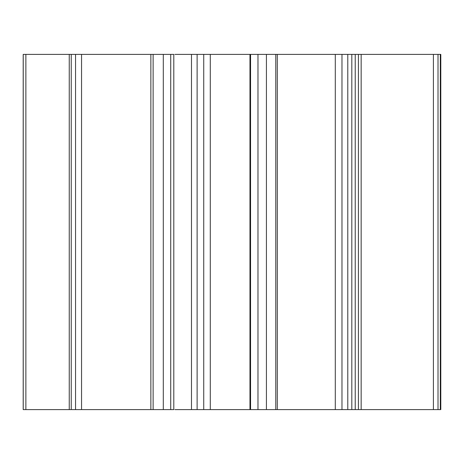 <?xml version="1.0" encoding="UTF-8"?>
<svg xmlns="http://www.w3.org/2000/svg" width="464" height="464" viewBox="0 0 464 464"><rect width="100%" height="100%" fill="white"/><g stroke="black" fill="none" stroke-linecap="round" stroke-linejoin="round"><path stroke-width="0.7" d="M23.2 409.608L23.2 54.392L69.252 54.392L69.252 409.608L23.2 409.608M440.313 409.608L440.313 54.392L440.8 54.392L440.8 409.608L174.893 409.608M440.313 54.392L174.893 54.392M170.723 409.608L170.723 54.392L173.797 54.392L173.797 409.608L69.252 409.608M170.723 54.392L69.252 54.392M358.417 409.608L358.417 54.392M351.816 409.608L351.816 54.392M347.785 409.608L347.785 54.392M341.974 409.608L341.974 54.392M335.292 409.608L335.292 54.392M277.298 409.608L277.298 54.392M275.778 409.608L275.778 54.392M266.423 409.608L266.423 54.392M257.972 409.608L257.972 54.392M250.56 409.608L250.56 54.392M249.968 409.608L249.968 54.392M210.285 409.608L210.285 54.392M203.731 409.608L203.731 54.392M197.119 409.608L197.119 54.392M191.487 409.608L191.487 54.392M163.293 409.608L163.293 54.392M153.126 409.608L153.126 54.392M150.864 409.608L150.864 54.392M81.554 409.608L81.554 54.392M75.551 409.608L75.551 54.392M71.236 409.608L71.236 54.392M25.874 409.608L25.874 54.392M23.229 409.608L23.229 54.392M438.016 409.608L438.016 54.392M433.411 409.608L433.411 54.392M361.154 409.608L361.154 54.392M355.227 409.608L355.227 54.392"/></g></svg>
